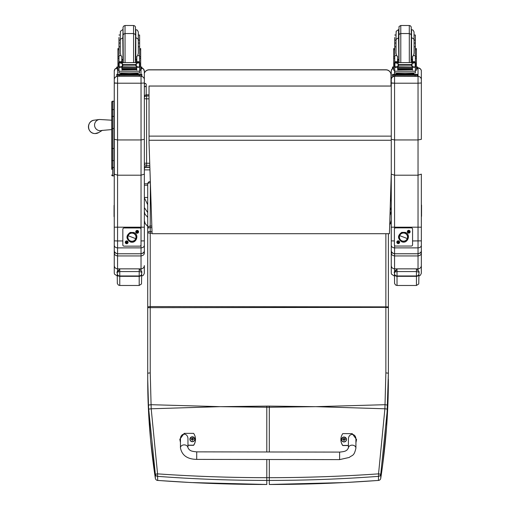 <?xml version="1.0" encoding="UTF-8"?>
<svg xmlns="http://www.w3.org/2000/svg" width="510" height="510" viewBox="0 0 510 510"><rect width="100%" height="100%" fill="white"/><g stroke="black" fill="none" stroke-linecap="round" stroke-linejoin="round"><path stroke-width="0.76" d="M221.372 406.661L266.794 406.1L266.794 407.254L220.173 406.661L151.196 408.784L157.558 473.86L155.346 474.249L148.69 409.103A98.047 13.572 -93.7 0 1 148.486 405.106L147.721 379.312C147.702 411.85 150.246 444.854 155.346 478.31A2.505 0.414 171.3 0 0 155.346 478.316A2.505 0.414 171.3 0 0 155.346 478.329A2.505 2.486 0 0 0 157.603 480.414C193.806 483.123 230.201 484.481 266.794 484.481L266.794 480.42C230.182 480.414 193.787 479.062 157.603 476.353L157.558 473.86C193.73 476.378 230.144 477.653 266.794 477.685L266.794 480.42L269.305 480.42C305.917 480.414 342.318 479.062 378.496 476.353L378.547 473.86L380.753 474.249L387.409 409.103A98.047 13.579 -86.3 0 0 387.613 405.106L388.378 373.46L388.378 233.695L388.378 306.873L150.227 306.567L150.233 372.893L151.196 408.784L148.69 409.103M157.666 480.42L157.603 476.353A2.505 2.486 180 0 1 155.346 474.249L155.346 478.31A2.505 2.505 0 0 0 157.635 480.439L191.078 482.549L266.794 484.481M147.721 238.221A2.505 2.34 0 0 0 147.721 238.291L147.721 235.996A2.505 1.026 -0 0 1 147.721 235.971A2.505 1.198 180 0 0 147.721 235.996L147.721 183.995A2.505 1.198 -0 0 1 150.227 182.797L150.342 181.49M151.891 227.658L150.233 227.658A2.505 0.905 180 0 0 147.721 228.569L147.721 238.508M150.233 372.893L147.721 373.186L147.721 232.426A2.505 0.905 -0 0 1 150.233 231.514L150.233 233.153A2.505 0.727 180 0 1 147.721 232.426L147.721 238.291M314.727 406.661L269.305 406.1L269.305 407.254L315.926 406.661L384.903 408.784L378.547 473.86C342.369 476.378 305.955 477.653 269.305 477.685L266.794 477.685L266.794 459.497M378.496 480.414C342.293 483.123 305.892 484.481 269.299 484.481L344.696 482.568L378.465 480.439L378.496 476.353A2.505 2.486 0 0 0 380.753 474.249L380.753 478.31A2.505 0.414 8.7 0 1 380.753 478.316A2.505 0.414 8.7 0 1 380.747 478.329A2.505 2.486 180 0 1 378.496 480.414M378.426 480.42L378.465 480.439A2.505 2.505 0 0 0 380.753 478.316L382.742 464.329L386.631 426.487L388.378 373.186L385.866 372.893L384.903 408.784L387.409 409.103M380.753 478.31C385.853 444.854 388.39 411.85 388.371 379.312L388.371 379.58M149.8 165.38L146.587 165.38A2.505 2.48 0 0 1 144.349 163.99A2.505 2.505 0 0 0 146.587 165.38L146.587 98.825A2.505 0.376 180 0 1 144.349 98.621M144.349 163.047A2.505 0.376 0 0 0 146.587 163.251L149.73 163.251M144.349 97.334A2.505 2.48 0 0 1 146.587 95.969L146.587 94.834A2.505 2.48 180 0 0 144.349 96.192M149.035 98.825L146.587 98.825L146.587 95.969L149.035 95.969M149.035 94.834L146.587 94.803A2.505 2.505 0 0 0 144.349 96.18M391.259 215.207L391.259 211.21L389.984 215.328M389.704 224.693L390.437 223.533L391.253 220.122L391.259 207.379L390.131 210.662M391.253 173.782L391.259 197.453L390.405 201.546M149.863 167.376L144.763 167.376L144.789 166.968M144.349 169.39L144.763 167.376M149.857 167.038L145.637 167.038M147.721 204.778L144.349 197.759M144.349 207.615L147.721 212.574L147.721 379.312L148.493 410.658L150.635 440.398L155.346 478.316M144.349 211.503L144.942 214.104L147.721 217.381M144.349 185.206L147.721 185.206M390.902 185.206L391.259 185.206M147.728 183.772L144.349 183.772M391.266 86.024L149.035 86.018L149.035 142.647L152.088 233.695L389.43 233.695L391.266 173.253M391.266 86.062L149.035 86.062M112.742 168.376L111.741 169.377L111.741 102.115L111.741 167.031M111.766 175.204L111.741 174.987A0.905 0.905 -0 0 0 112.646 175.893L111.741 174.987A0.905 0.905 -0 0 0 112.646 175.893L113.998 175.893L112.646 175.893L112.646 148.493L113.998 148.493L113.998 128.507L112.646 128.507L112.646 148.493L111.741 148.493L111.741 166.999A0.905 0.478 0 0 0 112.646 167.478L113.998 167.478L113.998 160.612L112.646 160.612A0.905 0.478 -0 0 1 111.741 160.14M111.741 116.873A0.905 0.478 -0 0 1 112.646 116.395L112.646 128.507L111.741 128.507L111.741 148.493M112.646 101.209A0.905 0.905 -0 0 0 111.741 102.115L112.646 101.209L113.998 101.209L113.998 109.58L112.646 109.58L112.646 101.209L113.998 101.209M111.741 110.064A0.905 0.478 0 0 1 112.646 109.58L112.646 116.395L113.998 116.395L113.998 109.58M113.998 167.478L113.998 175.893L112.41 175.861M113.998 116.395L113.998 128.507M113.998 148.493L113.998 160.612M111.601 120.194L99.424 119.474A5.642 5.629 70.5 0 0 95.134 127.545A5.642 5.629 70.5 0 0 101.93 130.426M144.336 73.306A5.011 5.011 -0.2 0 1 149.086 69.889L149.086 69.787A5.011 5.011 0 0 0 144.336 73.204A5.011 5.011 -0.2 0 1 149.086 69.787L385.981 69.787A5.011 5.011 -0.2 0 1 390.992 74.779L390.992 74.779A5.011 5.011 0 0 0 385.981 69.787L385.981 69.889A5.011 5.011 -0.2 0 1 390.992 74.9L390.992 86.024M149.086 69.889L385.981 69.889M144.336 87.076L145.28 86.19L146.217 87.076L146.217 94.828L146.217 84.271M117.268 273.864A2.505 2.467 0 0 0 119.773 276.324L119.773 275.974A2.505 2.378 180 0 1 117.268 273.596L117.268 272.652C116.771 272.346 117.612 271.989 119.773 271.575L139.204 271.575C141.372 271.989 142.207 272.346 141.71 272.652C142.207 271.632 141.372 270.6 139.204 269.56M119.773 276.235L119.773 269.56C117.612 270.6 116.771 271.632 117.268 272.652L117.268 273.596M117.262 276.178L117.319 283.483L118.352 285.033L119.767 285.472L119.773 276.324L139.204 276.324L139.198 285.472L141.499 283.962L141.71 272.652C141.27 273.487 143.112 271.301 139.204 269.548L139.204 276.324A2.505 2.467 0 0 0 141.71 273.864L141.71 273.596A2.505 2.378 180 0 1 139.204 275.974L119.773 275.974L119.773 269.548C117.198 271.919 116.363 272.952 117.268 272.646L117.262 278.715M119.773 270.536L119.773 271.722M394.517 273.864A2.505 2.467 0 0 0 397.029 276.324L397.029 275.974A2.505 2.378 180 0 1 394.517 273.596L394.517 272.652C394.026 272.346 394.861 271.983 397.029 271.575L416.453 271.575C418.621 271.983 419.456 272.346 418.959 272.652C419.456 271.632 418.621 270.6 416.453 269.56M397.029 270.536L397.029 269.56C394.861 270.6 394.026 271.632 394.517 272.652L394.517 273.596M394.51 276.19L394.568 283.483L395.601 285.033L397.022 285.472L397.029 276.324L416.453 276.324L416.447 285.472L418.748 283.962L418.959 272.652C418.519 273.487 420.361 271.301 416.453 269.548L416.453 276.324A2.505 2.467 0 0 0 418.959 273.864L418.959 273.596A2.505 2.378 180 0 1 416.453 275.974L397.029 275.974L397.029 269.548C394.453 271.919 393.618 272.952 394.517 272.646L394.517 278.715M397.022 276.235L397.029 271.722M115.47 252.998L114.266 252.89C114.227 254.522 115.33 255.542 117.574 255.937L117.574 253.03M144.336 272.882L144.343 265.582C144.139 267.565 143.036 268.655 141.034 268.853L117.568 268.853L117.574 255.937L141.034 255.937C143.278 255.542 144.381 254.522 144.343 252.89L143.138 252.998M144.343 252.89L144.343 250.442C144.661 251.87 143.559 252.979 141.034 253.77L117.574 253.757C115.343 253.33 114.24 252.201 114.266 250.384L114.266 246.273M114.266 248.95L114.259 265.582C114.463 267.565 115.566 268.655 117.568 268.853L117.568 271.116M114.266 207.806L114.266 207.806A1.205 1.205 -179.9 0 1 114.061 207.105A1.205 1.205 0.1 0 0 114.266 207.78L114.266 207.812M114.266 220.945A3.309 3.302 0.1 0 0 114.246 221.251L114.266 218.484M114.266 246.285L114.266 246.987M114.266 246.974L114.266 248.963M114.259 265.582L114.246 221.257A3.309 3.302 0.1 0 0 114.246 221.257L114.266 251.991M114.266 218.522L114.259 204.988A1.205 1.205 0.1 0 0 114.266 206.314M144.349 250.397L144.349 245.291C144.151 246.859 143.049 247.72 141.041 247.879L117.574 247.879L117.574 240.949L114.266 240.86L114.266 245.291C114.457 246.859 115.56 247.72 117.574 247.879L117.574 253.77L141.034 253.77C143.272 253.33 144.375 252.201 144.349 250.384L144.343 250.442M117.574 139.95L117.574 83.2L114.266 83.117L114.266 139.319L117.574 139.95L141.041 139.95L144.349 139.319L144.349 82.99L141.041 83.2L141.041 175.191L117.574 175.191L114.266 174.133L114.266 240.86M114.246 71.183A3.309 3.309 179.9 0 1 116.758 67.97L115.215 68.837L114.259 70.966L114.253 107.712L114.266 83.117M114.253 173.017L114.246 169.377M114.266 199.945L114.266 216.648M114.266 247.165L114.266 245.291M144.349 250.384L144.349 227.186L114.266 227.186M114.266 82.9L117.574 83.2L117.574 76.372A3.309 3.309 179.9 0 0 114.266 79.681M114.266 180.017L114.246 205.001L114.246 179.992M117.574 83.2L141.041 83.2L141.041 76.372A3.309 3.309 -0.1 0 1 144.349 79.668L144.33 71.183A3.309 3.309 -0.1 0 1 144.33 71.183L144.349 79.675A3.309 3.309 -0.1 0 1 144.349 79.681L144.349 174.133L141.041 175.191L141.034 270.478M138.318 40.162L139.606 40.162L139.625 46.78L138.318 46.78M118.989 53.709L118.97 53.346M118.97 45.575L118.97 40.162L120.277 40.162L120.277 35.018L120.277 43.057M118.938 48.578L117.918 48.578L117.937 62.832M136.814 60.269L135.571 60.295M123.037 60.295L121.794 60.269M139.676 48.578L140.664 48.578L140.677 70.265L139.625 70.265M136.814 60.231L135.571 60.263M123.037 60.263L121.794 60.237M117.918 48.578L117.918 50.114M139.606 40.162L139.606 35.018L138.306 35.018L138.306 39.888L138.299 31.913L137.311 30.122L135.8 29.612L135.8 37.657M118.919 37.536L118.97 40.162M140.677 66.988L141.825 67.046L141.825 68.856L140.677 68.914M141.825 68.856L141.825 67.855L140.677 67.906M117.937 67.906L116.758 67.855L116.758 67.046L117.937 66.988M117.937 68.914L116.758 68.856L116.758 67.855M116.758 68.047L116.758 67.046L116.758 68.047M125.026 37.306L125.026 25.5L133.55 25.5L133.55 33.545L125.046 33.545L123.866 33.928L123.133 34.948L123.037 37.657L123.025 29.261L122.782 40.825M139.606 37.536L139.625 43.548M121.794 60.779L123.031 62.571M135.583 62.571L136.814 60.696L136.814 62.571L136.814 56.412L136.814 59.307L135.813 59.517L135.813 37.657C140.218 39.978 137.553 39.99 138.318 40.162L138.318 53.276L138.318 41.896L138.318 43.057L139.625 43.057M117.937 67.377L117.937 56.667L118.989 56.667L118.989 62.66L118.989 43.057L120.29 43.057L120.29 46.78L118.989 46.78M121.794 67.078L118.989 67.53L118.989 66.797L118.989 70.265L117.937 70.265L117.937 56.667M118.989 70.858L118.989 72.936L139.625 72.936L139.625 67.53L139.02 66.861M136.814 70.061L136.578 67.078M122.037 67.078L122.037 70.061L121.794 67.294M118.989 67.53L118.989 71.215L139.625 71.215M136.527 68.971L136.527 68.512L122.088 68.512L122.088 68.977L136.527 68.761M136.527 69.876L136.527 69.468L122.088 69.468L136.527 69.449L136.527 69.016L122.088 69.016L122.088 69.876L136.527 69.666M139.625 46.78L139.625 61.825L138.369 63.042M139.192 66.778L138.242 67.078L136.317 66.262L135.424 65.153L136.317 63.469L138.898 62.692L138.337 62.571L119.786 62.66M119.423 66.778L138.242 67.078M135.424 65.153L123.191 65.153L122.298 66.262L120.373 67.078M118.779 62.685L122.298 63.469L123.191 65.153M122.037 70.061L122.037 68.416M118.779 66.625L119.161 66.676L119.161 62.889L118.779 62.877L118.779 66.625M138.886 62.685L139.836 62.66L139.453 62.889L139.453 66.676L139.836 66.625L139.836 62.877L138.898 62.692M136.878 73.803L136.878 74.556L129.304 74.67L121.737 74.556L121.737 73.803M129.304 74.67L129.304 73.918L120.564 73.689L120.564 73.083M138.051 73.083L138.051 73.689L129.304 73.918M136.527 67.078L122.088 67.078M122.088 69.016L122.088 69.876M122.088 68.512L122.088 68.977M118.779 63.042L118.779 62.66M118.779 66.778L118.779 66.396M118.938 45.575L118.989 43.057M121.794 62.571L121.794 56.412L120.953 55.66L118.989 55.66M121.794 61.825L118.989 61.825L120.245 63.042M119.117 67.294L119.595 66.861M136.878 74.332L141.837 74.396L141.837 75.206L116.771 75.206L116.771 74.396L116.771 75.397M116.771 75.403L116.771 74.396L121.737 74.332M136.878 74.377L139.804 74.409L136.878 74.473M121.737 74.473L118.805 74.441L121.737 74.377M136.355 75.199L139.804 75.168L136.355 75.199M118.811 75.199L122.253 75.168L118.811 75.199M141.837 76.213L141.837 75.206L141.837 76.213L139.332 76.277L116.771 76.213L116.771 75.206M125.026 25.5L123.535 26.169L123.031 27.349L123.28 62.571M139.625 55.66L137.662 55.66L136.814 56.412M137.662 55.66L138.318 53.276M122.802 37.657L123.037 59.517L123.037 37.657L120.456 39.276L120.296 39.984L120.29 53.276L120.953 55.66M139.625 45.575L139.625 51.593M414.069 40.162L415.357 40.162L415.369 46.78L414.069 46.78M394.734 53.709L394.721 53.346M394.721 45.575L394.721 40.162L396.021 40.162L396.021 35.018L396.021 43.057M394.683 48.578L393.669 48.578L393.682 62.832M412.564 60.269L411.321 60.295M398.788 60.295L397.545 60.269M415.42 48.578L416.409 48.578L416.421 70.265L415.369 70.265M412.564 60.231L411.321 60.263M398.788 60.263L397.545 60.237M393.669 48.578L393.669 50.107M415.357 40.162L415.357 35.018L414.05 35.018L414.05 39.888L414.043 31.913L413.062 30.122L411.544 29.612L411.544 37.657M394.67 37.53L394.721 40.162M416.421 66.988L417.569 67.046L417.575 67.855L417.575 68.856L416.421 68.907M417.575 68.856L417.575 67.855L416.421 67.906M393.682 67.906L392.502 67.855L392.502 67.046L393.682 66.988M393.682 68.914L392.502 68.856L392.502 67.855M392.502 68.047L392.502 67.046L392.502 68.047M400.777 37.306L400.777 25.5L399.05 26.482L398.769 37.657L398.533 29.612L398.533 40.825M415.357 37.53L415.369 43.548M397.545 60.779L398.775 62.571M411.328 62.571L412.564 60.696L412.564 62.571L412.564 56.412L412.564 59.307L411.564 59.517L411.564 37.657C415.969 39.978 413.298 39.984 414.069 40.162L414.069 53.276L414.069 41.896L414.069 43.057L415.369 43.057M393.682 67.377L393.682 56.667L394.734 56.667L394.734 62.66L394.734 43.057L396.04 43.057L396.04 46.78L394.734 46.78M397.545 67.078L394.734 67.53L394.734 66.797L394.734 70.265L393.682 70.265L393.682 56.667M394.734 70.858L394.734 72.936L415.369 72.936L415.369 67.53L414.764 66.861M412.564 70.061L412.322 67.071M397.787 67.078L397.781 70.061L397.545 67.294M394.734 67.53L394.734 71.215L415.369 71.215M412.271 68.971L412.271 68.512L397.832 68.512L397.832 68.971L412.271 68.761M412.271 69.876L412.271 69.468L397.832 69.468L412.271 69.449L412.271 69.016L397.832 69.016L397.832 69.876L412.271 69.666M415.369 46.78L415.369 61.825L414.12 63.042M414.936 66.778L413.986 67.071L412.067 66.262L411.175 65.153L412.067 63.469L414.643 62.692L414.082 62.571L395.531 62.66M395.173 66.778L413.986 67.071M411.175 65.153L398.935 65.153L398.042 66.262L396.123 67.071M394.523 62.685L398.042 63.469L398.935 65.153M397.781 70.061L397.787 68.416M394.523 66.619L394.912 66.676L394.912 62.889L394.523 62.877L394.523 66.619M415.197 66.676L415.58 66.619L415.58 62.877L414.643 62.692L415.58 62.66L415.197 62.889L415.197 66.676M412.622 73.803L412.622 74.556L405.055 74.67L397.481 74.556L397.481 73.803M405.055 74.67L405.055 73.918L396.308 73.689L396.308 73.083M413.795 73.083L413.795 73.689L405.055 73.918M412.271 67.071L397.832 67.078M397.832 69.016L397.832 69.876M397.832 68.512L397.832 68.971M394.523 63.042L394.523 62.66M394.523 66.778L394.523 66.396M394.683 45.575L394.734 43.057M397.545 62.571L397.545 56.412L396.703 55.66L394.734 55.66M397.545 61.825L394.734 61.825L395.989 63.042M394.867 67.294L395.346 66.861M412.622 74.332L417.588 74.396L417.588 75.206L392.522 75.206L392.515 74.396L392.515 75.397L392.515 74.396L397.481 74.332M412.622 74.377L415.548 74.409L412.622 74.473M397.481 74.473L394.555 74.441L397.481 74.377M412.106 75.199L415.548 75.168L412.106 75.199M394.555 75.199L398.004 75.168L394.555 75.199M417.588 76.213L417.588 75.206L417.588 76.213L415.083 76.277L392.522 76.213L392.522 75.206M400.777 25.5L409.3 25.5L409.3 33.545L400.79 33.545L399.611 33.928L398.877 34.941L399.024 62.571M415.369 55.66L413.406 55.66L412.564 56.412M413.406 55.66L414.069 53.276M398.546 37.657L398.788 59.517L398.788 37.657L396.2 39.27L396.047 39.984L396.04 53.276L396.703 55.66M415.369 45.575L415.369 51.593M421.349 250.397L421.349 245.291C421.152 246.853 420.049 247.72 418.041 247.879L394.574 247.879L394.574 245.437M394.574 139.95L394.574 83.2L391.266 83.117L391.266 139.319L394.574 139.95L418.041 139.95L421.349 139.319L421.349 82.99L418.041 83.2L418.041 175.191L394.574 175.191L391.266 174.133L391.266 245.291C391.457 246.853 392.56 247.72 394.574 247.879L394.574 253.757C392.343 253.33 391.24 252.201 391.266 250.384L391.266 216.648M391.266 82.9L394.574 83.2L394.574 76.372A3.309 3.309 179.9 0 0 391.266 79.675L391.266 83.117M391.266 247.165L391.266 219.357A3.309 0.612 -0 0 1 391.266 219.357L391.266 246.273M392.47 252.998L391.266 252.89C391.227 254.522 392.33 255.542 394.574 255.937L418.034 255.937C420.278 255.542 421.381 254.522 421.349 252.89L421.349 227.186L391.266 227.186M421.349 250.384C421.375 252.201 420.272 253.33 418.041 253.757L394.574 253.757C390.118 252.635 391.463 248.995 391.266 250.384L391.266 245.291M412.571 240.949L421.349 240.86L421.349 174.133L418.041 175.191L418.034 268.853L394.568 268.853L394.574 253.03M394.574 83.2L418.041 83.2L418.041 76.372A3.309 3.309 -0.1 0 1 421.349 79.668L421.33 71.177A3.309 3.309 -0.1 0 1 421.33 71.177L421.349 79.668A3.309 3.309 -0.1 0 1 421.349 79.675L421.349 139.319M421.336 272.882L421.349 252.89L420.144 252.998M421.349 252.89L421.343 265.582C421.145 267.565 420.036 268.655 418.034 268.853L418.034 270.204M391.266 248.95L391.259 265.582C391.463 267.565 392.566 268.655 394.568 268.853L394.568 271.989M391.259 211.516L391.266 218.484M391.266 246.285L391.266 246.987M391.266 246.974L391.266 248.963M391.259 265.582L391.253 221.257A3.309 3.302 0.1 0 0 391.253 221.257L391.266 251.991M391.266 218.522L391.266 216.629M404.927 233.287L404.927 233.28A4.074 4.067 -0.1 0 1 407.56 237.086A4.074 4.067 -0.1 0 1 402.033 240.898A4.074 4.067 -0.1 0 1 399.413 237.105A4.074 4.067 -0.1 0 1 404.946 233.293L404.946 233.28A4.074 4.067 179.9 0 0 399.413 237.099A4.074 4.067 -0.1 0 1 403.48 233.013A4.074 4.067 -0.1 0 1 407.56 237.08A4.074 4.067 179.9 0 0 404.946 233.28L404.927 233.287M405.004 233.134A4.233 4.233 -0.1 0 1 407.439 238.597A4.233 4.233 -0.1 0 1 401.976 241.032L401.695 241.746L401.976 241.032A4.233 4.233 -0.1 0 1 399.534 235.569A4.233 4.233 -0.1 0 1 405.004 233.134A4.233 4.233 179.9 0 0 399.311 237.749A4.233 4.233 179.9 0 0 406.151 240.369A4.233 4.233 179.9 0 0 405.004 233.134L405.278 232.381L405.004 233.134M405.004 233.089L405.278 232.381C411.43 234.409 407.624 244.347 401.695 241.746C397.462 238.597 397.481 235.473 401.74 232.369L405.278 232.381M407.286 238.552L399.687 235.639A4.074 4.067 179.9 0 0 402.033 240.898A4.074 4.067 179.9 0 0 407.286 238.552A4.074 4.067 179.9 0 0 404.946 233.293A4.074 4.067 179.9 0 0 399.687 235.639L407.286 238.552M133.441 233.236A4.233 4.233 -0.1 0 1 135.883 238.699A4.233 4.233 -0.1 0 1 130.413 241.134L130.133 241.842L130.413 241.134A4.233 4.233 -0.1 0 1 127.978 235.671A4.233 4.233 -0.1 0 1 133.441 233.236A4.233 4.233 179.9 0 0 127.749 237.851A4.233 4.233 179.9 0 0 134.595 240.471A4.233 4.233 179.9 0 0 133.441 233.236L133.722 232.483L133.441 233.236M133.441 233.191L133.722 232.483C139.874 234.511 136.062 244.449 130.133 241.842C125.906 238.699 125.919 235.575 130.177 232.464L133.722 232.483M133.384 233.395A4.074 4.067 -0.1 0 1 135.998 237.188A4.074 4.067 -0.1 0 1 130.471 240.994A4.074 4.067 -0.1 0 1 127.857 237.207A4.074 4.067 -0.1 0 1 133.384 233.395L133.384 233.382A4.074 4.067 179.9 0 0 127.857 237.201A4.074 4.067 -0.1 0 1 131.924 233.115A4.074 4.067 -0.1 0 1 135.998 237.182A4.074 4.067 179.9 0 0 133.384 233.382M135.73 238.654L128.125 235.741A4.074 4.067 179.9 0 0 130.471 240.994A4.074 4.067 179.9 0 0 135.73 238.654A4.074 4.067 179.9 0 0 133.384 233.395A4.074 4.067 179.9 0 0 128.125 235.741L135.73 238.654M410.142 231.719A1.409 1.409 -0.1 0 1 408.025 232.942A1.409 1.409 -0.1 0 1 408.025 230.501A1.409 1.409 -0.1 0 1 410.142 231.719M399.649 242.212A1.409 1.409 -0.1 0 1 397.532 243.429A1.409 1.409 -0.1 0 1 397.532 240.988A1.409 1.409 -0.1 0 1 399.649 242.212M412.571 229.117L412.571 229.117A1.256 1.256 179.9 0 0 411.321 227.868A1.256 1.256 -0.1 0 1 412.571 229.13L412.571 229.117A1.256 1.256 -0.1 0 1 412.571 229.137L412.571 244.794A1.256 1.256 -0.1 0 1 411.321 246.049L395.652 246.049A1.256 1.256 -0.1 0 1 394.402 244.794L394.402 244.781A1.256 1.256 179.9 0 0 394.402 244.787L394.402 229.137A1.256 1.256 -0.1 0 1 395.652 227.881A1.256 1.256 179.9 0 0 394.402 229.117L394.402 229.137M411.321 227.868L395.652 227.868L411.321 227.881M138.586 231.82A1.409 1.409 -0.1 0 1 136.47 233.044A1.409 1.409 -0.1 0 1 136.47 230.603A1.409 1.409 -0.1 0 1 138.586 231.82M128.093 242.307A1.409 1.409 -0.1 0 1 125.976 243.531A1.409 1.409 -0.1 0 1 125.976 241.09A1.409 1.409 -0.1 0 1 128.093 242.307M141.015 229.219L141.015 229.219A1.256 1.256 179.9 0 0 139.766 227.964A1.256 1.256 -0.1 0 1 141.015 229.232L141.015 244.896A1.256 1.256 -0.1 0 1 139.766 246.151L124.096 246.151A1.256 1.256 -0.1 0 1 122.84 244.896L122.84 244.883A1.256 1.256 179.9 0 0 122.84 244.889L122.84 229.232A1.256 1.256 -0.1 0 1 124.096 227.983A1.256 1.256 179.9 0 0 122.84 229.219L122.84 229.232M139.766 227.964L124.096 227.964L139.766 227.983M114.266 216.329A1.205 1.205 -179.9 0 1 114.049 215.647A1.205 1.205 0.1 0 0 114.253 216.316M114.253 216.074A1.205 1.205 -179.9 0 1 114.049 215.405A1.205 1.205 0.1 0 0 114.266 216.087M114.266 215.354A1.205 1.205 -179.9 0 1 114.049 214.672A1.205 1.205 0.1 0 0 114.253 215.341M114.253 215.099A1.205 1.205 -179.9 0 1 114.055 214.429A1.205 1.205 0.1 0 0 114.266 215.112M114.266 214.378A1.205 1.205 -179.9 0 1 114.055 213.696A1.205 1.205 0.1 0 0 114.259 214.366M114.266 215.845A1.205 1.205 -179.9 0 1 114.049 215.163L114.049 214.914A1.205 1.205 0.1 0 0 114.253 215.583A1.205 1.205 -179.9 0 1 114.049 214.914L114.055 214.181A1.205 1.205 0.1 0 0 114.259 214.857A1.205 1.205 -179.9 0 1 114.055 214.181L114.055 213.939A1.205 1.205 0.1 0 0 114.259 214.608A1.205 1.205 -179.9 0 1 114.055 213.939L114.055 213.454A1.205 1.205 0.1 0 0 114.266 214.13A1.205 1.205 -179.9 0 1 114.055 213.454L114.055 213.205A1.205 1.205 0.1 0 0 114.259 213.875A1.205 1.205 -179.9 0 1 114.055 213.205L114.055 212.963A1.205 1.205 0.1 0 0 114.266 213.645M114.266 213.397A1.205 1.205 -179.9 0 1 114.055 212.721A1.205 1.205 0.1 0 0 114.259 213.39M114.259 213.633A1.205 1.205 -179.9 0 1 114.055 212.963L114.055 212.479A1.205 1.205 0.1 0 0 114.266 213.154A1.205 1.205 -179.9 0 1 114.055 212.479L114.055 212.23A1.205 1.205 0.1 0 0 114.259 212.899A1.205 1.205 -179.9 0 1 114.055 212.23L114.055 211.988A1.205 1.205 0.1 0 0 114.266 212.664A1.205 1.205 -179.9 0 1 114.055 211.988L114.055 211.746A1.205 1.205 0.1 0 0 114.259 212.415A1.205 1.205 -179.9 0 1 114.055 211.746L114.055 211.497A1.205 1.205 0.1 0 0 114.266 212.179M114.266 211.446A1.205 1.205 -179.9 0 1 114.055 210.77A1.205 1.205 0.1 0 0 114.259 211.44M114.259 212.173A1.205 1.205 -179.9 0 1 114.055 211.497L114.055 211.255A1.205 1.205 0.1 0 0 114.259 211.924A1.205 1.205 -179.9 0 1 114.055 211.255L114.055 211.012A1.205 1.205 0.1 0 0 114.259 211.682A1.205 1.205 -179.9 0 1 114.055 211.012L114.055 210.522A1.205 1.205 0.1 0 0 114.266 211.197A1.205 1.205 -179.9 0 1 114.055 210.522L114.055 210.279A1.205 1.205 0.1 0 0 114.259 210.949A1.205 1.205 -179.9 0 1 114.055 210.279L114.055 210.037A1.205 1.205 0.1 0 0 114.266 210.713M114.266 210.464A1.205 1.205 -179.9 0 1 114.259 210.464A1.205 1.205 -179.9 0 1 114.055 209.788A1.205 1.205 0.1 0 0 114.259 210.464M114.259 210.706A1.205 1.205 -179.9 0 1 114.055 210.037L114.055 209.546A1.205 1.205 0.1 0 0 114.266 210.222A1.205 1.205 -179.9 0 1 114.055 209.546L114.055 209.304A1.205 1.205 0.1 0 0 114.259 209.973A1.205 1.205 -179.9 0 1 114.055 209.304L114.055 209.062A1.205 1.205 0.1 0 0 114.259 209.731A1.205 1.205 0.1 0 0 114.266 209.731A1.205 1.205 -179.9 0 1 114.055 209.062L114.055 208.813A1.205 1.205 0.1 0 0 114.259 209.482A1.205 1.205 -179.9 0 1 114.055 208.813L114.055 208.571A1.205 1.205 0.1 0 0 114.266 209.247M114.266 208.513A1.205 1.205 -179.9 0 1 114.266 208.507A1.205 1.205 -179.9 0 1 114.061 207.838A1.205 1.205 0.1 0 0 114.266 208.507M114.259 209.24A1.205 1.205 -179.9 0 1 114.055 208.571L114.061 208.329A1.205 1.205 0.1 0 0 114.259 208.998A1.205 1.205 -179.9 0 1 114.259 208.998A1.205 1.205 -179.9 0 1 114.061 208.329L114.061 208.086A1.205 1.205 0.1 0 0 114.259 208.756A1.205 1.205 -179.9 0 1 114.061 208.086L114.061 207.595A1.205 1.205 0.1 0 0 114.266 208.265L114.266 208.265A1.205 1.205 -179.9 0 1 114.061 207.595L114.061 207.353A1.205 1.205 0.1 0 0 114.266 208.023L114.266 208.023A1.205 1.205 -179.9 0 1 114.061 207.353L114.061 206.862A1.205 1.205 0.1 0 0 114.266 207.532A1.205 1.205 -179.9 0 1 114.061 206.862L114.061 206.62A1.205 1.205 0.1 0 0 114.266 207.29A1.205 1.205 -179.9 0 1 114.061 206.62L114.061 206.378A1.205 1.205 0.1 0 0 114.266 207.047A1.205 1.205 -179.9 0 1 114.061 206.378L114.061 206.129A1.205 1.205 0.1 0 0 114.266 206.799A1.205 1.205 -179.9 0 1 114.061 206.129L114.061 205.887A1.205 1.205 0.1 0 0 114.266 206.556A1.205 1.205 -179.9 0 1 114.061 205.887L114.061 205.645M114.266 216.82A1.205 1.205 -179.9 0 1 114.049 216.138A1.205 1.205 0.1 0 0 114.253 216.807M114.253 216.565A1.205 1.205 -179.9 0 1 114.049 215.889A1.205 1.205 0.1 0 0 114.266 216.578M114.266 217.062A1.205 1.205 -179.9 0 1 114.049 216.38L114.049 215.163A1.205 1.205 0.1 0 0 114.253 215.832M421.349 206.741A1.205 1.205 0.1 0 0 421.547 206.085A1.205 1.205 -179.9 0 1 421.349 206.741M421.349 206.014A1.205 1.205 0.1 0 0 421.547 205.358L421.547 205.6A1.205 1.205 -179.9 0 1 421.349 206.257A1.205 1.205 0.1 0 0 421.547 205.6L421.547 205.842A1.205 1.205 -179.9 0 1 421.349 206.499A1.205 1.205 0.1 0 0 421.547 205.842L421.54 206.333A1.205 1.205 -179.9 0 1 421.349 206.99A1.205 1.205 0.1 0 0 421.54 206.333L421.54 206.576A1.205 1.205 -179.9 0 1 421.349 207.232A1.205 1.205 0.1 0 0 421.54 206.576L421.54 206.818A1.205 1.205 -179.9 0 1 421.349 207.474A1.205 1.205 0.1 0 0 421.54 206.818L421.54 207.06A1.205 1.205 -179.9 0 1 421.349 207.717A1.205 1.205 0.1 0 0 421.54 207.06L421.54 207.309A1.205 1.205 -179.9 0 1 421.349 207.965A1.205 1.205 0.1 0 0 421.54 207.309L421.54 207.551A1.205 1.205 -179.9 0 1 421.349 208.208A1.205 1.205 0.1 0 0 421.54 207.551L421.54 207.793A1.205 1.205 -179.9 0 1 421.349 208.45A1.205 1.205 0.1 0 0 421.54 207.793L421.54 208.042A1.205 1.205 -179.9 0 1 421.349 208.692A1.205 1.205 0.1 0 0 421.54 208.042L421.54 208.284A1.205 1.205 -179.9 0 1 421.349 208.934A1.205 1.205 0.1 0 0 421.54 208.284L421.54 208.526A1.205 1.205 -179.9 0 1 421.349 209.183A1.205 1.205 0.1 0 0 421.54 208.526L421.54 208.768A1.205 1.205 -179.9 0 1 421.349 209.425A1.205 1.205 0.1 0 0 421.54 208.768L421.54 209.017A1.205 1.205 -179.9 0 1 421.349 209.667A1.205 1.205 0.1 0 0 421.54 209.017L421.54 209.259A1.205 1.205 -179.9 0 1 421.349 209.91A1.205 1.205 0.1 0 0 421.54 209.259L421.54 209.502A1.205 1.205 -179.9 0 1 421.349 210.152A1.205 1.205 0.1 0 0 421.54 209.502L421.54 209.75A1.205 1.205 -179.9 0 1 421.349 210.4A1.205 1.205 0.1 0 0 421.54 209.75L421.54 209.992A1.205 1.205 -179.9 0 1 421.349 210.643A1.205 1.205 0.1 0 0 421.54 209.992L421.54 210.235A1.205 1.205 -179.9 0 1 421.349 210.885A1.205 1.205 0.1 0 0 421.54 210.235L421.54 210.477A1.205 1.205 -179.9 0 1 421.349 211.127A1.205 1.205 0.1 0 0 421.54 210.477L421.54 210.726A1.205 1.205 -179.9 0 1 421.349 211.376A1.205 1.205 0.1 0 0 421.54 210.726L421.54 210.968A1.205 1.205 -179.9 0 1 421.349 211.618A1.205 1.205 0.1 0 0 421.54 210.968L421.54 211.21A1.205 1.205 -179.9 0 1 421.349 211.86A1.205 1.205 0.1 0 0 421.54 211.21L421.54 211.452A1.205 1.205 -179.9 0 1 421.349 212.103A1.205 1.205 0.1 0 0 421.54 211.452L421.54 211.701A1.205 1.205 -179.9 0 1 421.349 212.345A1.205 1.205 0.1 0 0 421.54 211.701L421.54 211.943A1.205 1.205 -179.9 0 1 421.349 212.594A1.205 1.205 0.1 0 0 421.54 211.943L421.54 212.185A1.205 1.205 -179.9 0 1 421.349 212.836A1.205 1.205 0.1 0 0 421.54 212.185L421.54 212.434A1.205 1.205 -179.9 0 1 421.349 213.078A1.205 1.205 0.1 0 0 421.54 212.434L421.534 212.676A1.205 1.205 -179.9 0 1 421.349 213.32A1.205 1.205 0.1 0 0 421.534 212.676L421.534 212.919A1.205 1.205 -179.9 0 1 421.349 213.562A1.205 1.205 0.1 0 0 421.534 212.919L421.534 213.161A1.205 1.205 -179.9 0 1 421.349 213.811A1.205 1.205 0.1 0 0 421.534 213.161L421.534 213.409A1.205 1.205 -179.9 0 1 421.349 214.053A1.205 1.205 0.1 0 0 421.534 213.409L421.534 213.652A1.205 1.205 -179.9 0 1 421.349 214.296A1.205 1.205 0.1 0 0 421.534 213.652L421.534 213.894A1.205 1.205 -179.9 0 1 421.349 214.538A1.205 1.205 0.1 0 0 421.534 213.894L421.534 214.143A1.205 1.205 -179.9 0 1 421.349 214.786A1.205 1.205 0.1 0 0 421.534 214.143L421.534 214.385A1.205 1.205 -179.9 0 1 421.349 215.029A1.205 1.205 0.1 0 0 421.534 214.385L421.534 214.627A1.205 1.205 -179.9 0 1 421.349 215.271A1.205 1.205 0.1 0 0 421.534 214.627L421.534 214.869A1.205 1.205 -179.9 0 1 421.349 215.513A1.205 1.205 0.1 0 0 421.534 214.869L421.534 215.118A1.205 1.205 -179.9 0 1 421.349 215.755A1.205 1.205 0.1 0 0 421.534 215.118L421.534 215.36A1.205 1.205 -179.9 0 1 421.349 216.004A1.205 1.205 0.1 0 0 421.534 215.36L421.534 215.602A1.205 1.205 -179.9 0 1 421.349 216.246A1.205 1.205 0.1 0 0 421.534 215.602L421.534 215.845A1.205 1.205 -179.9 0 1 421.349 216.489A1.205 1.205 0.1 0 0 421.534 215.845L421.534 216.093A1.205 1.205 -179.9 0 1 421.349 216.731M421.547 205.358A1.205 1.205 0.1 0 0 421.349 204.695M339.596 459.618L196.707 459.389L196.72 451.866L196.707 459.389L196.72 451.866L339.609 452.096L339.596 459.618L349.286 457.438C352.117 454.907 354.074 456.622 355.91 448.099A3.761 2.945 -179.9 0 0 352.155 445.147A3.761 2.945 -179.9 0 0 348.387 448.086L348.406 439.524C348.234 432.735 356.12 432.754 355.923 439.537L355.91 448.099M348.394 445.428L342.758 445.421A10.34 10.27 180 0 1 342.777 433.608L352.174 433.627L356.554 439.524L355.923 442.591M340.884 439.524L340.884 439.665A10.34 10.27 0 0 0 342.758 445.561L348.394 445.574M355.923 442.737L356.554 439.524M180.444 442.31L179.826 439.263L184.218 433.36L193.621 433.372A10.34 10.27 180 0 1 193.602 445.185L187.96 445.173M187.954 447.831L187.973 439.269C188.165 432.486 180.279 432.467 180.451 439.257L180.438 447.818A3.761 2.945 0.1 0 1 184.199 444.879A3.761 2.945 0.1 0 1 187.954 447.831L189.293 449.763C190.568 450.298 189.886 451.216 196.72 451.866M187.96 445.319L193.602 445.326A10.34 10.27 0 0 0 195.489 439.41L195.489 439.269M179.826 439.263L180.444 442.457M346.488 439.492A2.467 2.448 180 0 1 344.014 441.966A2.467 2.448 180 0 1 341.553 439.486M344.014 441.794A2.378 2.359 180 0 1 341.961 438.256A2.378 2.359 180 0 1 346.08 438.256A2.378 2.359 180 0 1 344.014 441.794M344.11 440.283A1896.429 163.372 90.8 0 0 344.173 440.551L344.683 439.499L345.321 439.505A1.313 1.3 0 0 0 345.321 439.193L345.225 439.199A1896.429 381.658 0.2 0 1 344.875 439.339L344.11 438.581A0.861 0.854 180 0 0 343.925 438.581A1896.429 165.004 -90.3 0 0 343.867 438.154L343.358 439.148A3.207 0.644 179.8 0 0 342.714 439.193A1.313 1.3 0 0 0 342.714 439.499L343.358 439.499L343.861 440.551A1896.429 163.455 -90.7 0 0 343.925 440.283A0.861 0.854 180 0 0 344.11 440.283L344.677 439.531M343.358 439.499L343.925 440.283M345.321 439.193A3.207 0.644 -179.8 0 0 344.683 439.148L344.173 438.154A1896.429 164.915 90.4 0 0 344.11 438.581M344.103 440.104L344.683 439.499M342.714 439.193L342.809 439.199A1896.429 381.658 -0.2 0 0 343.16 439.339A0.861 0.854 180 0 0 343.16 439.499M343.925 438.581L343.16 439.339M343.358 439.531L343.931 440.104M189.892 439.276L189.892 439.218C191.467 436.05 193.112 436.05 194.826 439.225A2.467 2.448 0 0 0 192.359 436.77A2.467 2.448 0 0 0 189.892 439.218A2.467 2.448 0 0 0 192.359 441.673A2.467 2.448 0 0 0 194.826 439.225A2.467 2.448 180 0 1 192.359 441.724A2.467 2.448 180 0 1 189.892 439.25M192.359 441.552A2.378 2.359 180 0 1 190.3 438.014A2.378 2.359 180 0 1 194.418 438.014A2.378 2.359 180 0 1 192.359 441.552M192.448 440.041A1896.429 163.372 90.8 0 0 192.512 440.308L193.022 439.257L193.66 439.263A1.313 1.3 0 0 0 193.66 438.951L193.564 438.957A1896.429 381.658 0.2 0 1 193.213 439.097L192.448 438.339A0.861 0.854 180 0 0 192.264 438.339A1896.429 165.004 -90.3 0 0 192.206 437.911L191.696 438.906A3.207 0.644 179.8 0 0 191.059 438.951A1.313 1.3 0 0 0 191.059 439.263L191.696 439.257L192.206 440.308A1896.429 163.455 -90.7 0 0 192.264 440.041A0.861 0.854 180 0 0 192.448 440.041L193.022 439.288M191.696 439.257L192.264 440.041M193.66 438.951A3.207 0.644 -179.8 0 0 193.022 438.906L192.512 437.911A1896.429 164.915 90.4 0 0 192.448 438.339M192.442 439.862L193.022 439.257M191.059 438.951L191.148 438.957A1896.429 381.658 -0.2 0 0 191.499 439.097A0.861 0.854 180 0 0 191.499 439.257M192.264 438.339L191.499 439.097M191.696 439.288L192.276 439.862M137.113 231.387L137.005 230.966L136.769 231.719L136.304 231.699L136.75 231.769M136.776 231.954L137.05 232.694L137.139 232.228M137.305 232.228L138.044 231.954L137.598 231.84M137.286 231.419L137.298 230.96L137.572 231.693M137.145 230.596A1.224 1.224 -0.1 0 1 138.401 231.82L138.401 231.82A1.224 1.224 -0.1 0 1 137.177 233.051A1.224 1.224 -0.1 0 1 135.953 231.82A1.224 1.224 -0.1 0 1 137.145 230.596M135.953 231.827L135.953 231.82A1.224 1.224 -0.1 0 1 137.145 230.603A1.224 1.224 -0.1 0 1 138.401 231.827L138.401 231.82M407.923 231.884L408.325 231.763L407.923 231.884A0.829 0.829 -0.1 0 1 407.917 231.604L408.676 231.298L408.561 230.864L408.599 231.323M408.325 231.616L407.917 231.604M408.892 232.534L408.79 232.107L408.892 232.534A0.829 0.829 -0.1 0 1 408.612 232.541L408.331 231.859M408.625 232.133L408.612 232.541M409.543 231.559L409.141 231.648L409.543 231.559A0.829 0.829 -0.1 0 1 409.549 231.846L408.867 232.126M409.141 231.833L409.549 231.846M408.841 231.317L408.861 230.858L409.135 231.597M407.509 231.725L407.509 231.725A1.224 1.224 -0.1 0 1 408.701 230.501A1.224 1.224 -0.1 0 1 409.957 231.719L409.957 231.719A1.224 1.224 -0.1 0 1 408.733 232.949A1.224 1.224 -0.1 0 1 407.509 231.725L407.509 231.725A1.224 1.224 -0.1 0 1 408.701 230.494A1.224 1.224 -0.1 0 1 409.957 231.725L409.957 231.719M126.263 242.352L125.823 242.486L126.263 242.352A0.427 0.427 -0.1 0 1 126.257 242.256L125.811 242.193L126.627 241.887M126.741 242.715L126.85 243.174L126.741 242.715A0.427 0.427 -0.1 0 1 126.646 242.715L126.556 243.187L126.282 242.448M127.105 242.237L127.545 242.148L127.105 242.237A0.427 0.427 -0.1 0 1 127.105 242.333L127.551 242.441L126.811 242.715M126.627 241.874L126.512 241.453L126.55 241.912M127.086 242.186L126.805 241.447L126.722 241.867M125.46 242.32L125.46 242.314A1.224 1.224 -0.1 0 1 126.652 241.09A1.224 1.224 -0.1 0 1 127.908 242.307L127.908 242.307A1.224 1.224 -0.1 0 1 126.684 243.538A1.224 1.224 -0.1 0 1 125.46 242.32L125.46 242.314A1.224 1.224 -0.1 0 1 126.652 241.09A1.224 1.224 -0.1 0 1 127.908 242.314L127.908 242.307M397.819 242.25L397.832 242.25A0.427 0.427 -0.1 0 1 397.819 242.154L397.373 242.091L398.183 241.785L398.068 241.351L398.112 241.816M398.297 242.613L398.297 242.601A0.427 0.427 -0.1 0 1 398.202 242.613L398.112 243.085L397.838 242.346M398.661 242.135L398.648 242.135A0.427 0.427 -0.1 0 1 398.661 242.231L399.107 242.339L398.374 242.613M398.348 241.81L398.367 241.345L398.642 242.084M398.208 240.988A1.224 1.224 -0.1 0 1 399.464 242.212A1.224 1.224 -0.1 0 1 398.24 243.436A1.224 1.224 -0.1 0 1 397.016 242.218L397.016 242.212A1.224 1.224 -0.1 0 1 398.208 240.988M397.016 242.218L397.016 242.212A1.224 1.224 -0.1 0 1 398.208 240.994A1.224 1.224 -0.1 0 1 399.464 242.212L399.464 242.205M220.173 406.661L150.992 404.698L148.486 405.106M315.926 406.661L385.107 404.698L387.613 405.106M269.305 451.981L269.305 407.254L266.794 407.254L266.794 451.981M152.018 231.514L150.233 231.514L150.233 226.064A2.505 2.505 0 0 0 147.721 228.569M150.386 182.797L150.227 226.064L151.833 226.064M147.721 183.995L147.721 196.637L147.721 183.995A2.505 2.505 0 0 1 150.227 181.49M147.721 367.111A2.505 0.81 180 0 1 147.721 367.072L147.721 302.634A2.505 0.854 180 0 0 147.721 302.679M147.721 307.67L385.866 307.377L385.866 372.893M147.721 306.873L150.227 306.567L150.233 233.153L152.076 233.153M269.305 406.1L266.794 406.1M269.305 459.504L269.299 484.481M385.866 233.695L385.866 307.377L388.378 307.67L388.378 373.186M391.259 207.379L391.259 211.216M149.953 169.881L144.349 169.881M391.259 197.453L390.532 197.453M147.721 197.453L144.349 197.453M391.266 136.132L149.035 136.125M391.266 140.263L149.035 140.263M111.741 174.987A0.905 0.905 -0 0 0 112.646 175.893M95.16 133.569A6.726 6.719 -109.5 0 1 88.459 127.29A6.726 6.719 -109.5 0 1 94.248 120.175C86.483 120.762 86.636 133.633 95.16 133.569A6.726 6.719 -109.5 0 0 98.647 132.594L95.16 133.569M146.217 165.355L146.204 166.324L145.293 167.108L144.349 166.305M114.259 260.839A3.309 3.238 -0 0 1 114.253 260.565L114.246 251.972M117.561 253.77L117.561 263.804M122.84 240.949L117.574 240.949L117.574 139.931M144.349 227.186L144.349 174.133L144.349 240.86L141.015 240.949M114.266 139.319L114.266 174.133M114.266 247.12L114.266 219.357A3.309 0.612 -0 0 1 114.266 219.357L114.266 216.629M141.041 76.258L117.574 76.258M117.568 74.352L117.561 68.901M141.021 68.901L141.034 74.352M144.349 174.133L144.349 139.319M141.825 67.97A3.309 3.309 -0.1 0 1 144.33 71.17L143.361 68.837L141.825 67.97M144.349 82.99L144.349 79.668A3.309 3.309 -0.1 0 1 144.349 79.675M139.676 49.725L140.664 49.725M117.918 49.725L118.938 49.725M139.491 67.294L136.82 67.294M139.625 62.66L139.625 61.825L136.82 61.825M139.625 67.53L139.625 66.797M122.298 66.262L122.298 63.469M135.424 64.598L123.191 64.598M136.317 66.262L136.317 63.469M118.989 58.28L117.937 58.28M140.677 58.28L139.625 58.28M139.625 61.71L136.82 61.71M121.794 61.71L118.989 61.71M122.98 74.747L135.634 74.747M119.276 75.276L119.276 76.277M139.332 75.276L139.332 76.277M135.571 35.643L135.571 59.868M135.335 62.571L135.564 35.394L135.061 34.215L133.569 33.545L133.569 62.571M125.046 33.545L125.046 62.571M415.42 49.725L416.409 49.725M393.669 49.725L394.683 49.725M415.242 67.294L412.564 67.294M415.369 62.66L415.369 61.825L412.564 61.825M415.369 67.53L415.369 66.797M398.042 66.262L398.042 63.469M411.175 64.598L398.935 64.598M412.067 66.262L412.067 63.469M394.734 58.28L393.682 58.28M416.421 58.28L415.369 58.28M415.369 61.71L412.564 61.71M397.545 61.71L394.734 61.71M398.724 74.747L411.379 74.747M395.027 75.27L395.027 76.277M415.083 75.27L415.083 76.277M411.321 35.643L411.321 59.868M411.079 62.571L411.315 35.394L410.811 34.208L409.313 33.545L409.313 62.571M400.79 33.545L400.79 62.571M391.266 139.319L391.266 174.133M394.574 228.48L394.574 139.931M391.253 74.103L391.266 79.675M391.246 74.103L391.297 70.629L392.502 68.582A3.309 3.309 179.9 0 0 391.253 71.177M418.022 67.868C420.38 68.582 421.483 69.685 421.33 71.17A3.309 3.309 -0.1 0 0 418.022 67.875L417.575 67.868L418.022 67.868L418.041 76.372L394.574 76.277M394.574 74.332L394.561 70.265M394.402 240.949L391.266 240.86M421.349 240.86L421.349 245.291M391.266 260.839A3.309 3.238 -0 0 1 391.253 260.565L391.253 251.972M394.561 253.77L394.561 263.804M344.014 441.915A2.467 2.448 0 0 0 346.488 439.467A2.467 2.448 0 0 0 344.02 437.013A2.467 2.448 0 0 0 341.553 439.461A2.467 2.448 0 0 0 344.014 441.915M147.721 302.634L147.721 212.568M147.721 367.072L147.721 379.312M388.378 306.873L388.378 307.67M149.035 94.803L146.587 94.803M147.721 226.402L145.159 223.533L144.349 220.53M111.601 129.597L101.719 130.458M99.424 119.474L94.248 120.175M102.319 130.362L98.647 132.594M385.981 69.787L149.086 69.787M144.349 84.118L145.286 83.321L146.204 84.124L146.217 87.076M141.71 273.596L141.71 272.646M139.198 285.472L119.767 285.472M418.959 273.596L418.959 272.64M416.447 285.472L397.022 285.472M114.266 207.863L114.246 221.251M114.253 260.565L114.266 273.162L114.514 274.163L117.568 276.19M141.71 276.12L143.386 275.202L144.285 273.449L144.343 265.582M117.574 253.77C113.048 252.59 114.508 249.039 114.266 250.384L114.266 250.423M144.349 240.86L144.349 245.291M122.782 29.612L120.424 31.263L120.277 35.018L118.97 35.018M133.55 25.5L134.729 25.883L135.462 26.902L135.558 35.305M139.625 56.667L140.677 56.667M122.088 67.396L136.527 67.396M139.153 66.797L139.836 66.797M118.779 66.797L119.461 66.797M138.828 62.66L139.836 62.66M135.233 74.581L135.692 74.76M122.916 74.76L123.382 74.581M121.794 59.307L122.802 59.517M398.533 29.612L396.174 31.263L396.021 35.018L394.721 35.018M409.3 25.5L410.48 25.883L411.213 26.902L411.302 35.305M415.369 56.667L416.421 56.667M397.832 67.39L412.271 67.39M414.898 66.797L415.58 66.797M394.523 66.797L395.212 66.797M414.579 62.66L415.58 62.66M410.977 74.581L411.442 74.76M398.667 74.76L399.126 74.581M397.545 59.307L398.546 59.517M391.266 250.384L391.266 247.14M394.574 253.77L418.041 253.77C420.559 252.979 421.662 251.87 421.343 250.442M421.349 82.99L421.349 79.668M421.349 227.186L421.349 174.133M391.253 260.565L391.266 273.162L391.514 274.163L394.568 276.19M418.959 276.057L420.387 275.202L421.292 273.449L421.343 265.582M348.387 448.086L347.049 450.011C345.767 450.547 346.449 451.465 339.609 452.096M196.707 459.389C187.329 459.21 181.904 455.353 180.438 447.818L180.438 447.818M346.488 439.518L346.488 439.467C344.773 436.292 343.128 436.292 341.553 439.461L341.553 439.518"/></g></svg>
